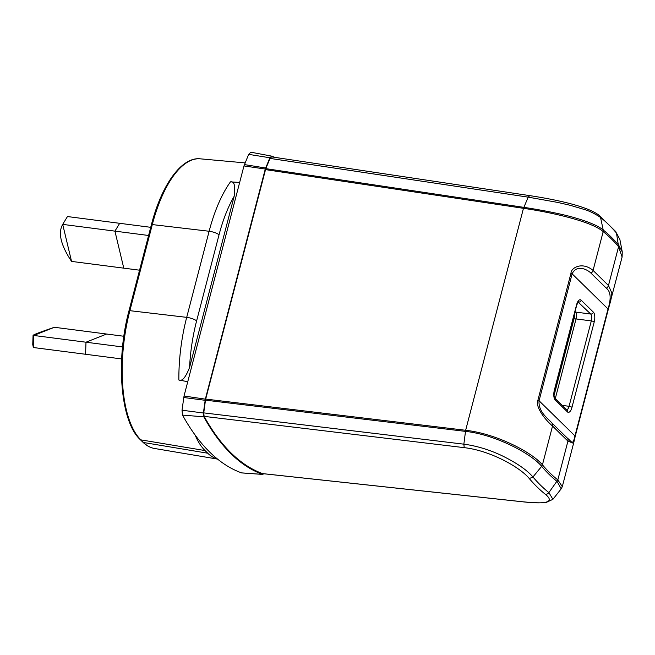 <?xml version="1.0" encoding="UTF-8"?>
<svg xmlns="http://www.w3.org/2000/svg" width="655" height="655" viewBox="0 0 655 655"><rect width="100%" height="100%" fill="white"/><g stroke="black" fill="none" stroke-linecap="round" stroke-linejoin="round"><path stroke-width="0.98" d="M263.883 473.761L262.63 474.384A402.219 165.027 -82.6 0 1 231.068 453.825A402.219 165.027 -82.6 0 1 203.787 416.801L203.394 413.002L205.343 399.141L265.283 169.047L269.876 157.773L248.663 154.359L250.849 152.206L271.686 156.136A402.219 165.027 -82.6 0 1 274.904 157.38M248.663 154.359L243.963 165.928L184.03 396.021L182.016 410.218L182.524 415.114A403.431 165.527 97.4 0 0 209.878 452.253A403.431 165.527 97.4 0 0 241.548 472.869L241.818 472.926M182.016 410.218L203.394 413.002M205.121 400.295L183.744 397.511M265.283 169.047L243.963 165.928M269.876 157.773L271.686 156.136M270.032 158.404L271.563 156.873L529.731 195.624C556.341 199.652 588.542 206.505 599.44 215.618A3.848 3.406 128.4 0 1 600.545 217.452L603.222 230.003C598.293 225.844 588.468 221.677 573.755 217.476C557.733 212.85 533.211 208.699 523.795 207.348L265.783 168.638L270.032 158.404L528.2 197.147L557.61 202.403L570.087 205.269L584.154 209.428C589.14 210.861 594.609 213.538 600.545 217.452A393.434 161.425 97.4 0 1 616.486 233.049L619.876 239.476L616.486 233.049L618.582 246.698L622.103 257.03L622.25 251.823L618.656 245.109A380.964 156.308 -82.6 0 0 603.222 230.003L603.181 231.624C591.653 221.464 551.715 212.376 523.46 208.323L465.648 430.286L205.686 399.083L265.783 168.638M205.686 399.083L205.474 400.164L465.435 431.375C494.877 434.47 531.41 453.587 541.66 466.344L532.941 476.987A393.434 161.425 97.4 0 0 548.882 492.593L552.91 499.331L561.204 488.826L562.293 486.64L573.575 443.353L567.934 441.118A3.848 3.357 -45.6 0 0 567.295 438.064C571.897 441.642 572.667 446.088 574.959 435.894L608.02 308.972L572.118 273.839C576.85 263.965 587.592 269.696 590.933 273.11A3.848 3.357 134.4 0 0 593.07 270.417L608.47 285.49L618.582 246.698A379.294 155.628 -82.6 0 0 603.181 231.624L593.07 270.417C582.082 261.296 571.013 267.854 571.004 273.127L537.943 400.049C535.332 404.806 541.652 416.49 552.533 426.045L542.43 464.845C531.811 452.024 495.753 433.569 465.648 430.286L463.855 444.172C476.07 445.777 488.384 449.428 500.821 455.143C516.075 462.52 526.784 469.799 532.941 476.987L529.297 478.576C520.34 467.474 490.439 450.55 464.231 447.66L463.855 444.172L203.746 412.879L205.474 400.164M529.297 478.576A395.612 162.317 -82.6 0 0 537.149 487.033A395.612 162.317 -82.6 0 0 545.32 494.255C555.243 502.336 546.507 504.718 519.128 501.386L262.606 473.606A401.49 164.732 97.4 0 1 231.24 453.145A401.49 164.732 97.4 0 1 204.123 416.383L203.746 412.879M204.131 416.375L464.231 447.66M265.455 169.604L523.46 208.323L528.2 197.147L529.731 195.632M608.274 309.414L610.828 300.317L611.876 293.047L608.47 285.49A3.848 3.357 -45.6 0 1 606.333 288.184C610.763 291.581 611.328 298.508 608.02 308.972A3.848 1.04 -165.4 0 1 608.266 309.496L622.103 257.03M573.6 443.255L575.205 436.418A3.848 1.04 14.6 0 1 575.172 436.492M545.328 494.263A3.848 3.406 -51.6 0 0 548.882 492.593L557.831 479.918L562.293 486.64M537.943 400.049A3.848 1.04 14.6 0 1 539.057 400.762C538.197 412.355 548.71 418.946 551.887 422.991A3.848 3.357 134.4 0 1 552.533 426.045L567.934 441.118L557.831 479.918A379.294 155.628 -82.6 0 1 542.43 464.845L541.66 466.344A380.964 156.308 -82.6 0 0 557.094 481.441L561.204 488.826M575.024 311.641L575.458 312.067A5.387 2.211 -82.6 0 1 576.04 318.936L555.53 397.683L553.925 395.988M148.603 235.481L114.928 231.133L123.779 268.157L114.928 231.133L62.7 224.378L71.551 261.402L139.556 270.196M150.724 227.318L119.677 223.306L114.928 231.133L119.677 223.306L67.457 216.551L62.7 224.378C57.845 232.861 60.792 245.199 71.551 261.402M67.457 216.551L62.7 224.378M122.55 346.937L85.993 342.213L85.568 354.265L33.34 347.518L33.765 335.458L33.069 335.393L32.75 344.448L33.34 347.518M121.65 358.932L85.568 354.265L85.993 342.213L106.618 334.034L85.993 342.213L33.765 335.458C31.08 335.589 37.957 332.863 54.39 327.279L123.861 336.261M54.39 327.279L33.765 335.458M195.067 434.953A103.801 42.591 -82.6 0 0 205.031 450.566L207.733 453.211A103.801 42.591 -82.6 0 0 217.435 458.999M179.085 380.031C182.221 381.497 185.717 377.28 189.582 367.398A95.826 39.316 -82.6 0 1 196.606 320.925L219.032 234.834A7.696 2.071 -165.4 0 0 209.363 231.289A7.696 2.071 -165.4 0 0 209.125 231.256L152.304 224.575L129.878 310.675L186.7 317.356A103.523 42.477 -82.6 0 0 178.856 379.99L187.756 381.718M239.665 182.45L230.707 181.861C234.359 181.239 235.505 186.053 234.154 196.295L189.582 367.398M241.548 472.877L262.63 474.384M203.787 416.801L182.524 415.114M184.03 396.021L205.343 399.141M244.413 164.593L265.627 168.007M575.213 436.336L608.233 309.569A3.848 1.04 -165.4 0 0 608.266 309.496L575.205 436.418A3.848 1.04 14.6 0 0 574.959 435.894L539.057 400.762L572.118 273.839A3.848 1.04 -165.4 0 0 571.004 273.127M606.333 288.184L590.933 273.11M551.887 422.991L567.295 438.064M554.359 390.118L576.596 304.739A7.696 3.16 97.4 0 1 581.165 300.203L593.381 312.157A7.696 3.16 97.4 0 1 594.208 321.973L571.971 407.353A7.696 3.16 97.4 0 1 567.402 411.889L555.194 399.935A7.696 3.16 97.4 0 1 554.359 390.118A2.309 0.622 14.6 0 1 554.507 390.429L576.744 305.05A2.309 0.622 -165.4 0 0 576.596 304.739M581.165 300.203A2.309 2.014 134.4 0 1 578.521 302.086A5.387 2.211 97.4 0 0 578.201 301.857M574.943 311.952A3.848 3.357 -45.6 0 0 575.458 312.067L590.728 314.04L578.054 302.029M594.208 321.973A2.309 0.622 -165.4 0 0 591.309 320.909A5.387 2.211 97.4 0 0 590.728 314.04A2.309 2.014 -45.6 0 0 593.381 312.157M566.739 409.784A5.387 2.211 97.4 0 0 569.072 406.288L591.309 320.909L576.04 318.936A3.848 1.04 -165.4 0 0 573.976 319.01A6.517 2.677 97.4 0 0 574.419 313.982M562.277 405.412L569.072 406.288A2.309 0.622 14.6 0 1 571.971 407.353M567.402 411.889A2.309 2.014 -45.6 0 0 566.927 409.964L554.719 398.019A2.309 2.014 134.4 0 1 555.194 399.935M554.04 395.522L573.976 319.01L573.01 319.403M554.482 397.585L555.53 397.683M205.031 450.566L140.825 439.857L143.527 442.502L207.733 453.211M129.878 310.675A101.304 41.56 97.4 0 0 140.825 439.857A1.539 1.343 134.4 0 1 140.178 439.53C120.528 421.795 115.501 360.528 128.978 310.822A1.539 0.418 14.6 0 1 129.878 310.675M230.707 181.861L230.47 181.844A103.523 42.477 -82.6 0 0 209.125 231.256L186.7 317.356A7.696 2.071 14.6 0 1 186.937 317.388A7.696 2.071 14.6 0 1 196.606 320.925M129.076 311.027A1.539 0.418 14.6 0 1 128.978 310.822L151.403 224.722C161.613 184.784 181.681 156.717 200.184 158.821A101.304 41.56 97.4 0 0 152.304 224.575A1.539 0.418 -165.4 0 0 151.403 224.722M142.872 442.174A1.539 1.343 -45.6 0 0 143.527 442.502A101.304 41.56 97.4 0 0 154.49 448.47C150.29 447.742 146.417 445.646 142.872 442.174L140.178 439.53M219.032 234.834A95.826 39.316 -82.6 0 1 234.154 196.295M262.827 474.425L241.793 472.926M262.786 473.647L519.3 501.435C535.462 503.122 542.807 503.015 546.229 502.426L552.91 499.331M619.876 239.484L622.25 251.823M599.431 215.618L615.847 231.673M576.744 305.05L578.373 301.701L577.898 301.767M554.719 398.019L554.719 398.019C553.925 397.135 553.852 394.605 554.507 390.429M154.49 448.47L217.542 459.089M200.184 158.821L245.117 162.89"/></g></svg>
